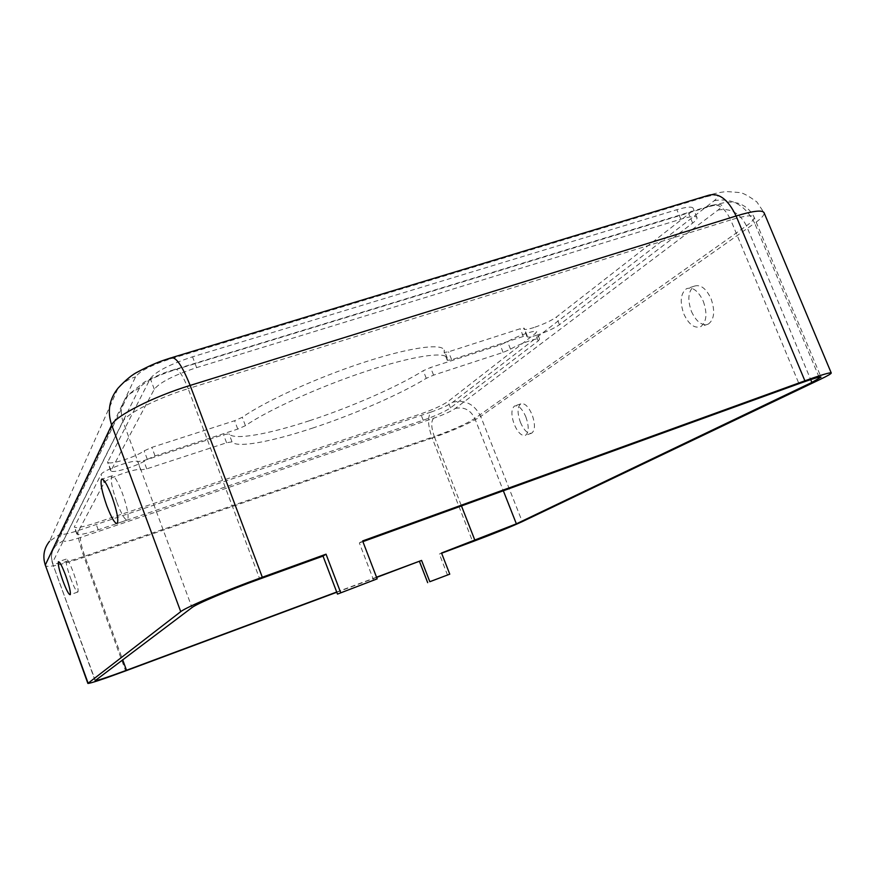 <?xml version="1.0" encoding="UTF-8"?>
<svg xmlns="http://www.w3.org/2000/svg" width="875" height="875" viewBox="0 0 875 875"><rect width="100%" height="100%" fill="white"/><g stroke="black" fill="none" stroke-linecap="round" stroke-linejoin="round"><path stroke-width="0.66" stroke-dasharray="4.38 3.28" d="M525.853 416.85C529.08 426.223 528.981 432.37 525.558 435.291C521.686 436.319 517.913 432.698 514.248 424.408C511.022 415.089 511.131 408.953 514.577 405.989C518.394 404.95 522.156 408.57 525.853 416.85M520.395 422.286C524.07 430.555 527.855 434.164 531.759 433.125C535.205 430.194 535.325 424.047 532.109 414.695C528.402 406.427 524.628 402.817 520.778 403.867C517.311 406.842 517.18 412.978 520.395 422.286M70.503 578.036C74.058 587.453 76.53 592.102 77.919 591.981C78.663 589.794 77.208 583.472 73.577 573.027C70 563.577 67.539 558.95 66.183 559.114C65.45 561.356 66.883 567.667 70.503 578.036M703.314 301.317C707.514 313.622 706.628 322.066 700.689 326.648C694.378 328.661 688.756 324.439 683.845 313.994C679.645 301.755 680.553 293.322 686.558 288.673C692.759 286.672 698.348 290.883 703.314 301.317M691.436 311.467C696.358 321.891 701.991 326.091 708.345 324.067C714.339 319.473 715.247 311.03 711.069 298.747C706.092 288.345 700.481 284.156 694.236 286.169C688.188 290.828 687.247 299.261 691.436 311.467M116.9 502.392C121.669 514.73 125.213 520.581 127.542 519.936C129.062 516.447 127.367 507.587 122.434 493.369C117.622 480.998 114.089 475.169 111.836 475.891C110.316 479.489 112.011 488.316 116.9 502.392M312.397 428.159C353.686 414.575 400.247 394.33 426.267 378.339L433.573 375.134L503.136 352.406L510.519 349.18C519.05 343.886 539.536 336.831 539.613 339.139L538.212 340.944L450.505 407.87C444.795 411.72 435.684 415.833 423.183 420.23L98.23 529.823C85.641 533.936 78.509 535.358 76.847 534.078L104.147 482.781C105.514 478.702 138.873 466.998 140.744 469.93L146.737 468.869L226.592 442.772L232.028 441.842C236.338 448.317 271.02 441.886 312.397 428.159M309.531 420.7C350.842 407.203 397.348 386.892 423.281 370.716L430.588 367.511L500.15 344.925L507.533 341.688C516.042 336.328 536.528 329.306 536.627 331.691L535.248 333.539L448.011 401.505C442.312 405.398 433.223 409.544 420.722 413.919L95.714 522.944C83.114 527.034 75.972 528.413 74.288 527.067L101.084 474.458C102.397 470.258 135.767 458.609 137.67 461.661L143.686 460.633L223.552 434.711L228.998 433.825C233.406 440.552 268.155 434.361 309.531 420.7M534.056 327.491C528.041 329.383 524.694 329.886 524.005 328.978L524.158 328.147L520.22 328.727L448.525 351.816L444.172 352.45L444.117 350.044C441.711 342.934 408.45 347.627 362.02 362.961C315.667 378.23 264.523 401.603 242.266 417.298L234.609 420.722L151.856 447.377L144.178 450.844C139.978 453.808 133.361 456.794 124.327 459.812C114.548 462.842 108.97 463.663 107.592 462.273L150.303 378.569C155.783 371.547 169.859 364.295 192.533 356.814L676.867 209.705C686.58 206.85 691.994 206.347 693.109 208.206C693.536 209.409 692.103 211.302 688.822 213.883L556.358 317.078C551.163 320.709 543.725 324.177 534.056 327.491M537.108 335.103C531.092 337.006 527.745 337.531 527.078 336.667L527.242 335.858L523.316 336.459L451.631 359.712L447.3 360.38L447.278 358.039C444.97 351.181 411.786 356.136 365.356 371.558C319.003 386.925 267.794 410.189 245.438 425.677L237.77 429.078L155.039 455.919L147.339 459.375C143.128 462.295 136.5 465.27 127.466 468.3C117.688 471.352 112.12 472.216 110.775 470.892L154.295 389.244C159.841 382.375 173.95 375.167 196.612 367.642L680.794 219.198C690.506 216.311 695.898 215.764 696.981 217.547C697.397 218.717 695.942 220.566 692.65 223.103L559.442 324.745C554.225 328.322 546.777 331.778 537.108 335.103M373.778 580.562L359.341 542.938L362.622 540.936M359.341 542.938L362.895 541.647M441.623 553.219L439.359 554.061L441.525 553M376.622 577.423L336.788 592.255M376.534 577.194L336.7 592.025M447.552 575.148L439.359 554.061M426.267 378.339L423.281 370.716M527.198 336.077L524.114 328.377M110.873 470.247L107.68 461.606M80.62 537.447C69.333 541.1 63.602 542.128 63.416 540.542L139.628 387.767C143.981 382.134 155.411 376.261 173.928 370.136L709.133 206.62C722.05 203.077 725.025 204.225 718.058 210.066L455.241 408.494C450.68 411.534 443.461 414.794 433.573 418.272L80.62 537.447C80.008 540.148 81.408 546.372 84.809 556.128L122.675 659.816M431.134 412.027L78.116 530.589C66.828 534.22 61.086 535.216 60.878 533.564L135.559 376.852C139.858 371.109 151.266 365.181 169.783 359.1L705.173 197.072C718.091 193.583 721.098 194.808 714.186 200.747L452.769 402.205C448.23 405.289 441.022 408.559 431.134 412.027C427.372 416.631 427.722 425.305 432.195 438.047L84.12 557.266C61.25 564.878 48.289 567.7 45.216 565.709C42.831 558.567 43.433 551.644 47.031 544.939L49.591 541.198L118.048 388.161C122.762 382.791 128.603 379.017 135.559 376.852M680.794 219.198L676.867 209.705M692.65 223.103L688.822 213.883M196.612 367.642L192.533 356.814M154.295 389.244L150.303 378.569M147.339 459.375L144.178 450.844M155.039 455.919L151.856 447.377M237.77 429.078L234.609 420.722M245.438 425.677L242.266 417.298M447.3 360.238L444.172 352.308M451.631 359.712L448.525 351.816M523.316 336.459L520.22 328.727M559.442 324.745L556.358 317.078M98.23 529.823L95.714 522.944M76.934 533.564L74.364 526.531M423.183 420.23L420.722 413.919M450.505 407.87L448.011 401.505M538.212 340.944L535.248 333.539M510.519 349.18L507.533 341.688M503.136 352.406L500.15 344.925M433.573 375.134L430.588 367.511M232.028 441.842L228.998 433.825M226.592 442.772L223.552 434.711M146.737 468.869L143.686 460.633M140.744 469.93L137.67 461.661M104.147 482.781L101.084 474.458M433.573 418.272C430.916 421.466 431.156 427.536 434.295 436.505L84.809 556.128C65.767 562.472 54.972 564.812 52.456 563.161L95.309 680.444M63.416 540.542L55.912 545.442C51.636 550.539 50.509 556.248 52.533 562.559L122.97 421.498C125.934 414.094 157.609 397.972 188.147 388.642L259.744 579.009M455.241 408.494C463.969 406.547 470.498 409.883 474.819 418.469C466.113 424.003 452.605 430.008 434.295 436.505L461.464 505.936M718.058 210.066C730.362 207.769 739.823 213.008 746.452 225.794L474.819 418.469L503.333 490.777M709.133 206.62L710.664 205.658C718.233 203.12 724.916 207.878 730.713 219.931C744.844 215.655 752.631 214.725 754.086 217.131C754.655 218.87 752.117 221.758 746.452 225.794L810.698 379.608M173.928 370.136L174.53 369.403C177.942 368.091 182.481 374.511 188.147 388.642L730.713 219.931L798.962 383.677M139.628 387.767L128.002 395.03C121.384 402.752 119.711 411.578 122.97 421.498L191.997 607.567M78.116 530.589C77.263 534.505 79.264 543.397 84.12 557.266L125.606 670.895M60.878 533.564L49.591 541.198M452.769 402.205C465.238 399.459 474.545 404.206 480.714 416.456C470.214 423.095 454.038 430.292 432.195 438.047L472.697 541.647M714.186 200.747C731.741 197.509 745.238 205.002 754.677 223.213L480.714 416.456L522.233 521.642M705.173 197.072L707.503 195.606C715.345 193.189 721.973 191.855 727.387 191.603L739.845 192.577C743.116 192.948 748.781 196.066 756.831 201.917L764.039 212.669C764.728 214.791 761.6 218.302 754.677 223.213L820.039 379.466M169.783 359.1L172.386 357.438M531.759 433.125L525.558 435.291M77.919 591.981L70.186 594.683M708.345 324.067L700.689 326.648M127.542 519.936L117.283 523.392M527.078 336.667L524.005 328.978M110.775 470.892L107.592 462.273M696.981 217.547L693.109 208.206M447.278 358.039L444.117 350.044M447.3 360.38L444.172 352.45M527.242 335.858L524.158 328.147M76.847 534.078L74.288 527.067M539.613 339.139L536.627 331.691M95.112 680.695L52.456 563.161C50.827 558.316 51.177 553.58 53.506 548.953L55.912 545.442L128.002 395.03L144.375 382.08C152.83 377.573 160.617 374.095 167.759 371.634L710.664 205.658L725.703 202.355C727.573 201.808 731.5 202.048 737.505 203.055C745.117 205.45 750.641 210.142 754.086 217.131L821.034 377.114M111.836 475.891L102.178 479.03M694.236 286.169L686.558 288.673M66.183 559.114L58.691 561.673M520.778 403.867L514.577 405.989"/><path stroke-width="1.31" d="M62.847 580.694C66.391 590.122 68.841 594.792 70.186 594.683C70.875 592.517 69.398 586.195 65.756 575.728C62.18 566.256 59.741 561.608 58.428 561.761C57.75 563.992 59.227 570.303 62.847 580.694M106.772 505.761C111.541 518.131 115.041 524.016 117.283 523.392C118.716 519.925 116.955 511.066 112.022 496.814C107.209 484.4 103.72 478.548 101.544 479.238C100.133 482.814 101.872 491.652 106.772 505.761M336.7 592.025L126.503 670.283C107.527 677.283 97.07 680.761 95.112 680.695L191.997 607.567C196.416 603.903 229.381 589.958 259.744 579.009L323.017 556.095L326.036 554.181L262.314 577.248C225.553 590.494 185.697 607.381 180.731 611.658L87.861 683.419L45.292 565.031L88.091 683.134M377.169 578.856L337.488 594.092L377.169 578.856L362.622 540.936L804.891 380.811C821.614 374.806 830.408 372.192 831.25 372.98C831.338 373.691 827.597 375.845 820.039 379.466L522.233 521.642C511.055 526.761 494.539 533.433 472.697 541.647L441.623 553.219M362.895 541.647L798.962 383.677C812.952 378.656 820.312 376.458 821.034 377.114L811.88 382.43L516.37 523.83L441.525 553L449.761 574.164L429.822 581.711L421.575 560.427L376.622 577.423M336.788 592.255L125.606 670.895C102.834 679.306 90.256 683.473 87.861 683.419M421.575 560.427L376.534 577.194M337.488 594.092L323.017 556.095M429.822 581.711L449.761 574.164M427.689 582.663L419.475 561.466M340.637 592.473L326.036 554.181M122.675 659.816L126.503 670.283M461.464 505.936L474.994 540.542M503.333 490.777L516.37 523.83M810.698 379.608L811.88 382.43M49.591 541.198C43.903 548.384 42.47 556.336 45.292 565.031L111.661 425.042C114.877 416.248 153.158 396.692 190.138 385.427L736.105 215.994C753.014 210.886 762.322 209.781 764.039 212.669L831.25 372.98M172.386 357.438L707.503 195.606C718.277 191.986 727.803 198.778 736.105 215.994L804.891 380.811M180.731 611.658L111.661 425.042C107.122 411.37 109.255 399.077 118.048 388.161C125.803 379.805 132.606 374.27 138.458 371.558C147.667 366.625 156.034 362.873 163.57 360.292L170.68 357.952C175.536 356.059 182.011 365.225 190.138 385.427L262.314 577.248M102.178 479.03L101.544 479.238"/></g></svg>
